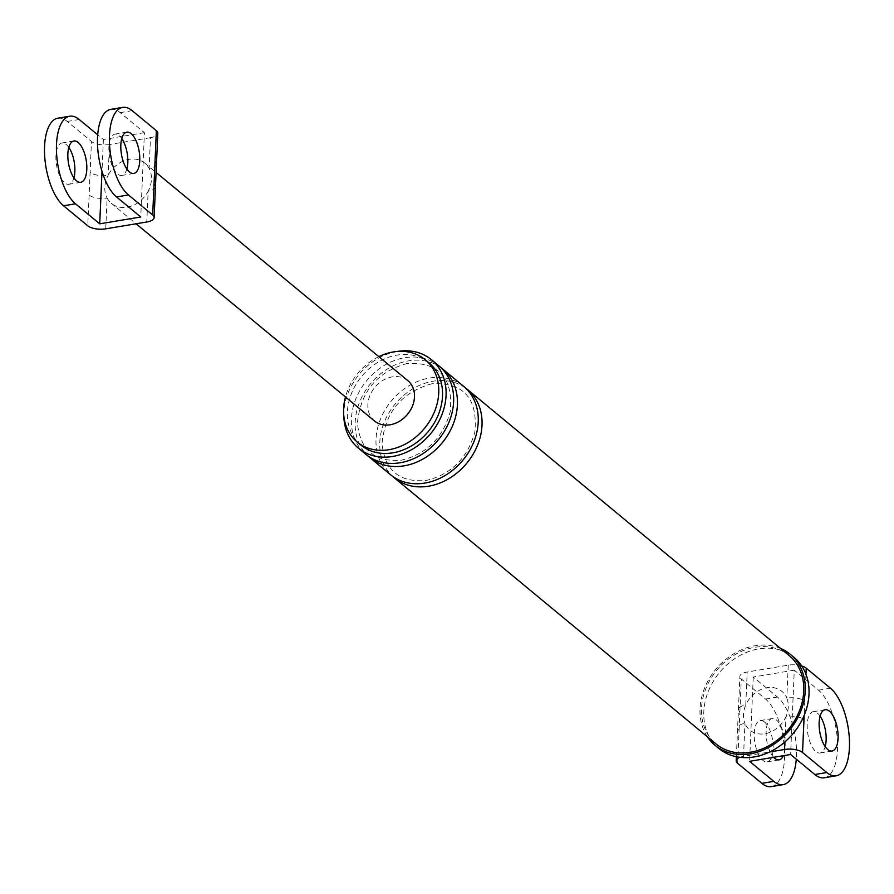 <?xml version="1.0" encoding="UTF-8"?>
<svg xmlns="http://www.w3.org/2000/svg" width="894" height="894" viewBox="0 0 894 894"><rect width="100%" height="100%" fill="white"/><g stroke="black" fill="none" stroke-linecap="round" stroke-linejoin="round"><path stroke-width="0.67" stroke-dasharray="4.47 3.35" d="M737.639 763.32L739.081 730.353A13.399 5.364 2.5 0 1 737.628 727.772L737.628 727.772A13.399 5.364 2.5 0 1 744.959 723.358A25.121 20.338 -50.4 0 0 764.873 733.739A25.121 20.338 -50.4 0 0 785.994 716.507A13.399 5.364 2.5 0 1 802.689 718.653M739.081 730.353L739.874 711.97A13.399 5.364 2.5 0 1 738.433 709.4A13.399 5.364 2.5 0 1 745.764 704.975A25.121 20.338 -50.4 0 0 744.959 723.358L743.517 756.324L769.689 751.955M736.365 756.726L739.874 676.434A13.399 5.364 2.5 0 1 747.205 672.009L788.24 665.158A13.399 5.364 2.5 0 1 801.717 665.974M784.887 741.953L785.994 716.507A25.121 20.338 -50.4 0 0 786.798 698.125A13.399 5.364 2.5 0 1 804.79 701.142L804.131 715.435M788.24 665.158L786.798 698.125A25.121 20.338 -50.4 0 0 766.884 687.743A25.121 20.338 -50.4 0 0 745.764 704.975L747.205 672.009M824.246 777.78A46.052 19.746 80.5 0 0 837.365 739.539A46.052 19.746 80.5 0 0 818.513 690.202L794.285 670.165L790.609 754.491M820.1 716.116A20.931 8.974 80.5 0 0 817.507 713.2A20.931 8.974 80.5 0 0 813.227 711.713A20.931 8.974 80.5 0 0 807.271 729.102A20.931 8.974 80.5 0 0 815.831 751.53A20.931 8.974 80.5 0 0 820.111 753.005A20.931 8.974 80.5 0 0 825.184 746.613M771.276 786.619A46.052 19.746 80.5 0 0 784.396 748.367A46.052 19.746 80.5 0 0 765.543 699.041L741.316 679.004A13.399 5.364 2.5 0 1 739.874 676.434M743.517 756.324A13.399 5.364 -177.5 0 0 739.807 757.296M794.285 670.165L753.251 677.015L777.478 697.052A46.052 19.746 -99.5 0 1 796.286 759.185M753.251 677.015L749.574 761.33M773.69 757.307A20.931 8.974 -99.5 0 1 766.169 734.745A20.931 8.974 -99.5 0 1 772.192 718.564A20.931 8.974 -99.5 0 1 776.473 720.039A20.931 8.974 -99.5 0 1 784.273 736.511A20.931 8.974 -99.5 0 1 783.356 755.698M378.821 356.65A53.372 43.225 -50.4 0 0 345.464 396.97M397.014 351.487A57.35 46.443 -50.4 0 0 343.81 415.811M428.975 362.83A53.372 43.225 -50.4 0 0 397.092 355.086A53.372 43.225 -50.4 0 0 351.487 393.416A53.372 43.225 -50.4 0 0 360.941 445.089M780.473 648.385A59.026 47.807 -50.4 0 0 754.994 645.747A59.026 47.807 -50.4 0 0 707.467 681.831A59.026 47.807 -50.4 0 0 707.366 736.779M789.178 655.593A57.35 46.443 -50.4 0 0 754.927 647.278A57.35 46.443 -50.4 0 0 705.925 688.458A57.35 46.443 -50.4 0 0 716.072 743.976M764.538 722.039A20.931 8.974 80.5 0 0 760.258 720.553A20.931 8.974 80.5 0 0 754.301 737.941A20.931 8.974 80.5 0 0 762.861 760.358A20.931 8.974 80.5 0 0 767.141 761.844A20.931 8.974 80.5 0 0 773.109 744.456A20.931 8.974 80.5 0 0 764.538 722.039M439.077 366.026A57.35 46.443 -50.4 0 0 404.826 357.712A57.35 46.443 -50.4 0 0 355.823 398.892A57.35 46.443 -50.4 0 0 365.97 454.409M440.921 367.646A57.35 46.443 -50.4 0 0 408.603 360.841A57.35 46.443 -50.4 0 0 360.181 400.646A57.35 46.443 -50.4 0 0 367.915 455.918M463.684 386.376A57.35 46.443 -50.4 0 0 429.422 378.061A57.35 46.443 -50.4 0 0 380.431 419.23A57.35 46.443 -50.4 0 0 390.577 474.759M465.528 387.996A57.35 46.443 -50.4 0 0 433.21 381.19A57.35 46.443 -50.4 0 0 384.778 420.996A57.35 46.443 -50.4 0 0 392.522 476.267M794.04 657.425A59.026 47.807 -50.4 0 0 758.771 648.876A59.026 47.807 -50.4 0 0 708.35 691.252A59.026 47.807 -50.4 0 0 718.798 748.401M155.467 186.79A13.399 5.364 2.5 0 1 148.147 191.215A26.161 21.188 -50.4 0 0 149.142 168.463A26.161 21.188 -50.4 0 0 144.794 163.099A26.161 21.188 -50.4 0 0 129.172 159.311A26.161 21.188 -50.4 0 0 108.107 175.302A13.399 5.364 2.5 0 1 90.115 172.285L87.768 225.824M156.461 164.038A13.399 5.364 2.5 0 1 149.142 168.463L150.483 137.676A13.399 5.364 2.5 0 0 157.813 133.251M57.819 118.209A46.052 19.746 80.5 0 1 67.229 121.472L91.456 141.509L90.115 172.285M68.816 147.387A20.931 8.974 80.5 0 0 66.223 144.47A20.931 8.974 80.5 0 0 61.943 142.984A20.931 8.974 80.5 0 0 55.987 160.372A20.931 8.974 80.5 0 0 64.558 182.789A20.931 8.974 80.5 0 0 68.838 184.276A20.931 8.974 80.5 0 0 73.9 177.884M150.483 137.676L109.448 144.526L108.107 175.302A26.161 21.188 -50.4 0 0 107.112 198.055A13.399 5.364 2.5 0 1 89.121 195.037M110.789 109.37A46.052 19.746 -99.5 0 1 120.198 112.633L144.426 132.67L140.749 216.985M126.87 169.044A20.931 8.974 -99.5 0 1 121.807 175.436A20.931 8.974 -99.5 0 1 117.527 173.961A20.931 8.974 -99.5 0 1 108.956 151.533A20.931 8.974 -99.5 0 1 114.924 134.145A20.931 8.974 -99.5 0 1 119.204 135.631A20.931 8.974 -99.5 0 1 121.785 138.548M105.76 228.842L107.112 198.055A26.161 21.188 -50.4 0 0 111.448 203.419A26.161 21.188 -50.4 0 0 127.082 207.218A26.161 21.188 -50.4 0 0 148.147 191.215L146.795 221.991M109.448 144.526A13.399 5.364 2.5 0 1 91.456 141.509M144.426 132.67L103.391 139.509L97.714 134.815M103.391 139.509L102.005 171.346M407.854 380.665A26.161 21.188 -50.4 0 0 392.22 376.877A26.161 21.188 -50.4 0 0 369.87 395.662A26.161 21.188 -50.4 0 0 374.497 420.985M805.963 674.255L804.79 701.142M739.874 711.97L741.316 679.004M830.448 688.212L818.513 690.202M765.543 699.041L777.478 697.052M67.229 121.472L79.164 119.483M120.198 112.633L132.144 110.644M832.057 751.016L820.111 753.005M825.162 709.724L813.227 711.713M779.076 759.855L767.141 761.844M772.192 718.564L760.258 720.553M407.396 363.411C377.223 371.748 360.573 391.561 357.444 422.862C359.88 449.861 374.541 462.299 401.44 460.164C426.561 454.13 442.821 438.015 450.218 411.821C453.414 378.173 439.144 362.036 407.396 363.411M432.003 383.749C401.831 392.097 385.18 411.911 382.051 443.2C384.487 470.21 399.149 482.648 426.036 480.503C451.168 474.468 467.428 458.365 474.826 432.171C478.022 398.523 463.751 382.386 432.003 383.749M80.773 182.287L68.838 184.276M73.889 140.995L61.943 142.984M111.448 203.419L136.067 223.791M144.794 163.099L156.249 172.564M133.742 173.447L121.807 175.436M126.859 132.156L114.924 134.145"/><path stroke-width="1.34" d="M802.689 718.653A13.399 5.364 2.5 0 1 803.985 719.525L802.544 752.491L826.771 772.528A46.052 19.746 80.5 0 0 836.181 775.791A46.052 19.746 80.5 0 0 849.3 737.55A46.052 19.746 80.5 0 0 830.448 688.212L806.232 668.176L805.963 674.255M827.777 749.53A20.931 8.974 80.5 0 0 832.057 751.016A20.931 8.974 80.5 0 0 838.013 733.628A20.931 8.974 80.5 0 0 829.442 711.211A20.931 8.974 80.5 0 0 825.162 709.724A20.931 8.974 80.5 0 0 819.206 727.113A20.931 8.974 80.5 0 0 827.777 749.53M769.689 751.955L784.552 749.474L784.887 741.953M826.771 772.528L814.836 774.517A46.052 19.746 80.5 0 0 824.246 777.78L836.181 775.791M814.836 774.517L790.609 754.491L749.574 761.33L773.802 781.367A46.052 19.746 -99.5 0 0 783.211 784.63L771.276 786.619A46.052 19.746 80.5 0 1 761.856 783.356L737.639 763.32A13.399 5.364 -177.5 0 1 736.187 760.749L736.365 756.726M825.184 746.613A20.931 8.974 80.5 0 0 820.1 716.116M801.717 665.974A13.399 5.364 2.5 0 1 806.232 668.176M802.544 752.491A13.399 5.364 -177.5 0 0 784.552 749.474M739.807 757.296A13.399 5.364 -177.5 0 0 736.187 760.749M796.286 759.185A46.052 19.746 -99.5 0 1 783.211 784.63M783.356 755.698A20.931 8.974 -99.5 0 1 779.076 759.855A20.931 8.974 -99.5 0 1 774.796 758.369A20.931 8.974 -99.5 0 1 773.69 757.307M345.464 396.97A53.372 43.225 -50.4 0 0 357.153 441.96A53.372 43.225 -50.4 0 0 389.035 449.693A53.372 43.225 -50.4 0 0 434.64 411.374A53.372 43.225 -50.4 0 0 425.186 359.701A53.372 43.225 -50.4 0 0 393.304 351.957A53.372 43.225 -50.4 0 0 378.821 356.65M343.81 415.811A57.35 46.443 -50.4 0 0 358.405 448.151A57.35 46.443 -50.4 0 0 392.667 456.465A57.35 46.443 -50.4 0 0 441.658 415.285A57.35 46.443 -50.4 0 0 431.511 359.757A57.35 46.443 -50.4 0 0 397.249 351.454A57.35 46.443 -50.4 0 0 397.014 351.487M357.153 441.96L360.941 445.089A53.372 43.225 -50.4 0 0 392.824 452.822A53.372 43.225 -50.4 0 0 438.429 414.503A53.372 43.225 -50.4 0 0 428.975 362.83L425.186 359.701M707.366 736.779A59.026 47.807 -50.4 0 0 715.01 745.272A59.026 47.807 -50.4 0 0 750.267 753.821A59.026 47.807 -50.4 0 0 800.7 711.445A59.026 47.807 -50.4 0 0 790.251 654.296A59.026 47.807 -50.4 0 0 780.473 648.385M392.522 476.267A57.35 46.443 -50.4 0 0 394.366 477.888L716.072 743.976A57.35 46.443 -50.4 0 0 750.334 752.29A57.35 46.443 -50.4 0 0 799.337 711.11A57.35 46.443 -50.4 0 0 789.178 655.593L467.473 389.505A57.35 46.443 -50.4 0 0 465.528 387.996M358.405 448.151L365.97 454.409A57.35 46.443 -50.4 0 0 400.233 462.723A57.35 46.443 -50.4 0 0 449.235 421.543A57.35 46.443 -50.4 0 0 439.077 366.026L431.511 359.757M367.915 455.918A57.35 46.443 -50.4 0 0 369.758 457.538A57.35 46.443 -50.4 0 0 404.021 465.852A57.35 46.443 -50.4 0 0 453.012 424.672A57.35 46.443 -50.4 0 0 442.865 369.155A57.35 46.443 -50.4 0 0 440.921 367.646M369.758 457.538L390.577 474.759A57.35 46.443 -50.4 0 0 424.84 483.073A57.35 46.443 -50.4 0 0 473.831 441.893A57.35 46.443 -50.4 0 0 463.684 386.376L442.865 369.155M394.366 477.888A57.35 46.443 -50.4 0 0 428.617 486.202A57.35 46.443 -50.4 0 0 477.619 445.022A57.35 46.443 -50.4 0 0 467.473 389.505M715.01 745.272L718.798 748.401A59.026 47.807 -50.4 0 0 754.055 756.95A59.026 47.807 -50.4 0 0 804.477 714.574A59.026 47.807 -50.4 0 0 794.04 657.425L790.251 654.296M152.684 214.996L128.457 194.959A46.052 19.746 80.5 0 1 109.604 145.633A46.052 19.746 80.5 0 1 122.724 107.381L110.789 109.37A46.052 19.746 -99.5 0 0 97.669 147.622A46.052 19.746 -99.5 0 0 116.522 196.948L140.749 216.985L99.715 223.835L75.487 203.798A46.052 19.746 80.5 0 1 56.635 154.461A46.052 19.746 80.5 0 1 69.754 116.22L57.819 118.209A46.052 19.746 80.5 0 0 44.7 156.45A46.052 19.746 80.5 0 0 63.552 205.788L87.768 225.824A13.399 5.364 -177.5 0 0 105.76 228.842L146.795 221.991A13.399 5.364 -177.5 0 0 154.126 217.566A13.399 5.364 -177.5 0 0 152.684 214.996L154.025 184.22A13.399 5.364 2.5 0 1 155.467 186.79L157.813 133.251A13.399 5.364 2.5 0 0 156.361 130.68L132.144 110.644A46.052 19.746 80.5 0 0 122.724 107.381M129.462 171.961A20.931 8.974 80.5 0 0 133.742 173.447A20.931 8.974 80.5 0 0 139.699 156.059A20.931 8.974 80.5 0 0 131.139 133.642A20.931 8.974 80.5 0 0 126.859 132.156A20.931 8.974 80.5 0 0 120.891 149.544A20.931 8.974 80.5 0 0 129.462 171.961M154.025 184.22L155.02 161.456A13.399 5.364 2.5 0 1 156.461 164.038M73.9 177.884A20.931 8.974 80.5 0 0 68.816 147.387M97.714 134.815L79.164 119.483A46.052 19.746 80.5 0 0 69.754 116.22M121.785 138.548A20.931 8.974 -99.5 0 1 126.87 169.044M102.005 171.346L99.715 223.835M136.067 223.791L374.497 420.985A26.161 21.188 -50.4 0 0 390.13 424.784A26.161 21.188 -50.4 0 0 412.48 405.999A26.161 21.188 -50.4 0 0 407.854 380.665L156.249 172.564M78.169 142.47A20.931 8.974 80.5 0 0 73.889 140.995A20.931 8.974 80.5 0 0 67.922 158.372A20.931 8.974 80.5 0 0 76.493 180.8A20.931 8.974 80.5 0 0 80.773 182.287A20.931 8.974 80.5 0 0 86.729 164.898A20.931 8.974 80.5 0 0 78.169 142.47M804.131 715.435L803.985 719.525M761.856 783.356L773.802 781.367M155.02 161.456L156.361 130.68M63.552 205.788L75.487 203.798M116.522 196.948L128.457 194.959M154.126 217.566L155.467 186.79"/></g></svg>
